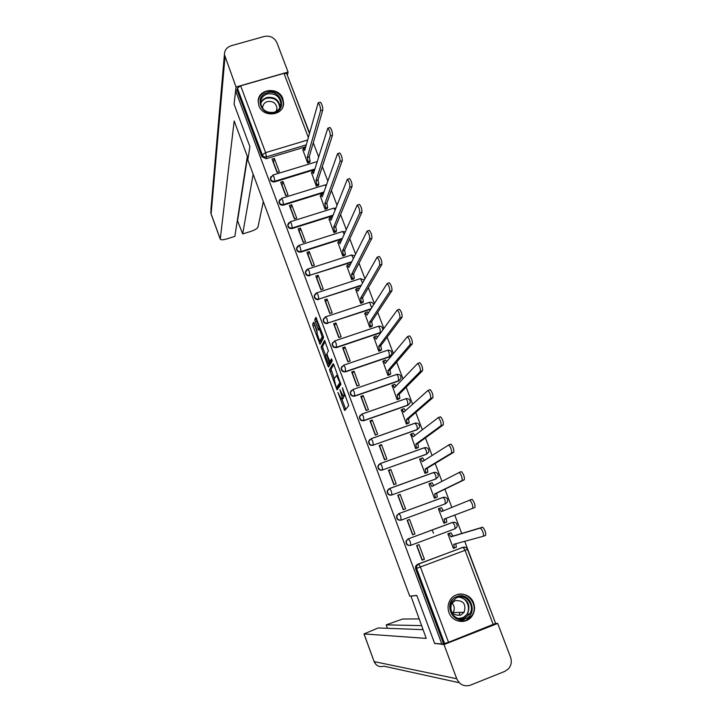 <?xml version="1.0" encoding="UTF-8"?>
<svg xmlns="http://www.w3.org/2000/svg" width="722" height="722" viewBox="0 0 722 722"><rect width="100%" height="100%" fill="white"/><g stroke="black" fill="none" stroke-linecap="round" stroke-linejoin="round"><path stroke-width="1.08" d="M337.905 392.398L344.746 410.538L348.744 405.593L342.418 387.696L342.878 390.196C343.934 393.183 344.295 395.115 343.979 395.972L343.338 396.459L339.927 389.645L340.865 392.958C341.903 395.918 342.264 397.813 341.948 398.652L341.335 399.131L337.905 392.398M332.788 342.445L332.147 343.961C332.328 346.74 333.808 347.95 336.605 347.571L380.738 332.689M341.984 366.442L341.19 368.103C341.325 370.946 342.806 372.173 345.648 371.794L389.438 356.867L390.999 355.684M351.28 390.575L350.287 392.38C350.378 395.277 351.858 396.54 354.746 396.161L398.598 381.008L400.602 378.833M360.359 415.114L359.448 416.784C359.475 419.753 360.955 421.052 363.897 420.673L407.804 405.295L409.789 403.192M398.535 513.775L396.658 515.788C396.369 519.073 397.831 520.535 401.053 520.183L445.51 503.748M448.958 612.527C452.315 622.68 466.908 624.647 472.26 615.695C474.715 611.724 475.157 607.482 473.587 602.978C470.103 592.473 454.77 590.93 449.824 600.623C447.802 604.413 447.514 608.384 448.958 612.527M258.927 105.71C262.88 118.038 283.818 115.863 283.602 103.201L282.853 98.715C278.836 86.279 257.628 88.698 258.187 101.585L258.927 105.71M314.278 323.393L313.556 322.31L312.671 324.214L313.032 326.037L320.036 344.331L323.528 337.842L323.158 335.974L315.884 317.301L314.774 319.684L315.144 321.543L318.546 330.116L319.476 328.844L322.156 336.885L319.684 341.253L317.03 333.338L317.021 330.784L314.278 323.393M441.828 643.997L434.617 643.356L416.793 595.433L409.726 596.164L247.817 159.842L249.893 146.692L234.072 104.148L235.607 90.728L441.828 643.997L444.581 643.473L416.621 568.53L416.675 565.877L418.57 564.062L463.01 547.276L465.537 547.375M329.539 369.61L337.075 389.916L340.892 384.492L333.925 364.89L333.158 363.726L329.539 369.61L331.037 369.095L334.259 378.635M328.772 363.852L329.34 365.395L327.842 365.901L321.082 346.849L324.494 340.45M331.362 360.982L329.828 361.487L327.328 355.35L326.976 353.518L328.42 350.982L324.602 340.414M329.927 361.46L331.461 358.897M327.842 365.901L328.582 367.038L332.246 361L331.533 358.879M305.713 146.792L266.093 158.732L266.472 156.845C264.523 157.225 263.124 156.548 262.267 154.806L237.394 88.129L240.643 85.837L283.981 73.346L286.715 73.599L309.422 133.362M495.427 622.951L464.724 541.319M461.719 533.432L454.752 515.084M451.819 507.358L444.914 489.191M441.927 481.321L435.14 463.47M432.09 455.438L425.42 437.893M422.316 429.716L415.764 412.479M412.605 404.149L406.17 387.218M402.948 378.743L396.631 362.11M393.355 353.482L387.145 337.147M383.815 328.384L377.723 312.337M374.33 303.43L368.346 287.681M364.908 278.629L359.033 263.169M355.549 253.982L349.773 238.802M346.235 229.479L340.576 214.578M336.975 205.12L331.425 190.5M327.779 180.906L322.328 166.556M318.637 156.836L313.285 142.766M309.539 132.911L287.527 75.738M235.607 90.728L237.141 90.286L237.394 88.129M417.524 564.297L463.181 547.294L417.524 564.297L415.646 566.111L418.724 564.09L420.475 567.185L448.533 642.282L444.581 643.473M495.518 623.465L448.533 642.282M450.239 533.044L447.875 533.829L453.371 548.359L454.273 548.016M424.446 559.27L418.968 544.65L416.612 545.534L422.081 560.164L424.446 559.27L422.226 559.812L416.847 545.444M412.614 534.84L414.969 533.964L412.84 534.731L407.452 520.327L409.527 519.434L407.172 520.3L412.614 534.84M440.763 508.026L438.389 508.766L443.859 523.206L446.187 522.34L443.849 523.188M440.718 507.909L439.427 508.45M400.141 494.362L397.786 495.22L403.201 509.678L405.547 508.811L400.141 494.362L398.156 495.482L403.436 509.588M429.68 483.587L428.967 483.848L434.4 498.207L436.693 497.259M390.81 469.444L388.463 470.293L393.833 484.652L396.188 483.803L390.81 469.444L388.914 470.771L394.077 484.57M420.078 458.903L419.599 459.084L424.996 473.352L427.28 472.405M381.532 444.671L379.194 445.501L384.537 459.788L386.875 458.948L381.532 444.671L379.718 446.214L384.772 459.697M410.674 434.319L415.646 448.642L417.921 447.694M372.308 420.042L369.971 420.863L375.287 435.059L377.624 434.229L372.308 420.042L370.585 421.792L375.521 434.978M401.36 409.861L406.36 424.085L408.625 423.128M363.148 395.557L360.81 396.369L366.09 410.484L368.428 409.663L363.148 395.557L361.505 397.515L366.325 410.403M392.118 385.53L397.118 399.663L399.374 398.706M354.033 371.216L351.695 372.01L356.948 386.044L359.285 385.241L354.033 371.216L352.471 373.382L357.182 385.963M382.94 361.352L387.931 375.386L390.187 374.429M344.972 347.02L342.643 347.805L347.86 361.749L350.188 360.964L344.972 347.02L343.501 349.385L348.094 361.677M373.825 337.3L378.806 351.253L381.045 350.287M335.965 322.96L333.636 323.736L338.826 337.598L341.154 336.822L335.965 322.96L334.575 325.532L339.06 337.526M364.763 313.393L369.727 327.256L371.956 326.29M327.003 299.043L324.683 299.801L329.846 313.592L332.165 312.825L327.003 299.043L325.694 301.814L330.071 313.51M355.756 289.612L360.702 303.393L362.922 302.428M318.104 275.262L315.785 276.012L320.911 289.721L323.23 288.962L318.104 275.262L316.877 278.223L321.146 289.639M346.804 265.976L351.722 279.676L353.942 278.71M309.251 251.617L306.931 252.357L312.03 265.985L314.35 265.236L309.251 251.617L308.104 254.776L312.265 265.913M337.905 242.475L342.806 256.093L345.017 255.128M300.451 228.107L298.132 228.838L303.204 242.384L305.523 241.653L300.451 228.107L299.377 231.464L303.439 242.312M329.052 219.109L333.934 232.646L336.136 231.672M291.697 204.732L289.387 205.454L294.432 218.928L296.742 218.197L291.697 204.732L290.704 208.279L294.657 218.856M320.261 195.87L325.117 209.326L327.31 208.36M282.997 181.493L280.687 182.197L285.704 195.599L288.015 194.886L282.997 181.493L282.076 185.22L285.93 195.527M311.516 172.766L316.344 186.141L318.528 185.175M274.342 158.389L272.041 159.084L277.022 172.405L279.333 171.701L274.342 158.389L273.503 162.306L277.257 172.332M302.816 149.797L307.626 163.091L309.801 162.116M314.666 169.661L274.73 181.872L274.874 181.231C272.32 181.574 270.858 180.518 270.488 178.063L270.93 176.574M323.7 192.648L283.421 205.129L283.575 204.525C280.993 204.877 279.522 203.803 279.17 201.312L279.757 199.651M332.833 215.743L292.157 228.531L292.329 227.953C289.712 228.314 288.24 227.222 287.907 224.686L288.665 222.836M342.084 238.955L300.939 252.059L301.128 251.527C298.484 251.888 297.004 250.778 296.697 248.197L297.672 246.157M351.461 262.267L309.973 275.226C307.301 275.596 305.821 274.459 305.541 271.833L306.769 269.613M361 285.677L318.88 299.07C316.164 299.44 314.684 298.285 314.44 295.605L315.974 293.213M370.729 309.169L327.833 323.041C325.08 323.42 323.6 322.238 323.384 319.512L325.27 316.985M369.763 439.545L368.653 441.332L371.225 438.714L415.276 423.128C418.426 422.893 419.798 424.328 419.392 427.415L417.072 429.725L373.4 445.068C370.395 445.447 368.915 444.111 368.951 441.061L371.225 438.714L372.751 441.404L373.4 445.068L417.433 429.446L416.901 425.772L415.051 423.155L371.135 438.687M379.267 464.12L377.931 466.015L380.485 463.524L424.59 447.712C427.821 447.496 429.184 448.958 428.697 452.107L426.395 454.3L382.678 469.905C379.61 470.275 378.129 468.903 378.238 465.78L380.485 463.524L382.046 466.295L382.678 469.905L426.774 454.048L426.251 450.429L424.374 447.73L380.368 463.497M388.851 488.866L387.263 490.834L389.79 488.478L433.958 472.441C437.27 472.233 438.633 473.74 438.046 476.962L435.772 479.02L392.01 494.895C388.86 495.256 387.389 493.839 387.579 490.635L389.79 488.478L391.405 491.33L392.01 494.895L436.16 478.803L435.664 475.229L433.751 472.441L389.663 488.451M410.475 545.426C407.172 545.769 405.719 544.253 406.116 540.886L408.056 538.937L452.667 522.313L455.013 522.349M432.216 529.939L433.444 533.197M463.605 621.218L463.019 621.452M270.506 177.811L270.344 178.704C270.723 181.159 272.185 182.215 274.73 181.872M279.215 200.969L279.017 201.916C279.378 204.416 280.84 205.481 283.421 205.129M287.979 224.244L287.744 225.264C288.078 227.8 289.549 228.883 292.157 228.531M296.796 247.646L296.525 248.738C296.832 251.319 298.303 252.429 300.939 252.059M305.686 271.165L305.352 272.347C305.632 274.974 307.103 276.102 309.783 275.732M314.648 294.802L314.232 296.083C314.476 298.755 315.956 299.91 318.664 299.54M323.673 318.564L323.167 319.954C323.375 322.68 324.855 323.862 327.608 323.483M368.653 441.332C368.617 444.373 370.106 445.709 373.103 445.33M377.931 466.015C377.823 469.129 379.294 470.5 382.362 470.13M387.263 490.834C387.073 494.028 388.544 495.445 391.676 495.084M443.281 497.35L442.776 497.494M237.141 90.286L261.915 156.71L266.093 158.732M443.416 643.374L415.583 568.755L415.646 566.111M462.477 547.411L461.782 547.583M414.969 533.964L409.527 519.434M342.914 398.643L341.632 399.085M343.51 396.495L343.14 398.562M344.935 395.963L343.645 396.405M341.84 399.013L345.703 409.347M333.817 364.619L331.037 369.095M337.454 387.209L337.986 388.617M336.01 386.694L336.542 387.524L339.863 382.723L336.66 375.404L334.115 378.86L336.01 386.694M337.986 387.028L336.542 387.524M340.712 383.174L338.04 387.001M325.739 355.693L322.933 348.148L321.434 348.654M325.207 341.47L322.581 346.343L322.933 348.148M331.452 360.946L332.066 359.917M325.505 356.099L328.429 363.969L329.25 362.597L327.057 355.82L326.407 354.655L325.505 356.099M329.701 363.536L328.429 363.969M330.703 361.199L329.936 363.455M321.182 340.748L319.936 341.163L321.182 340.748M323.438 336.858L321.443 340.658M316.633 318.447L316.66 321.037L319.566 328.817M320.288 341.046L320.929 342.769M314.296 323.438L317.256 332.887M448.479 533.603L451.06 532.863L452.956 536.085L450.925 536.852L449.03 533.621L447.902 533.901M453.335 548.26L454.3 548.007L453.75 544.316L483.343 536.247C483.821 533.675 482.856 530.941 480.464 528.026L450.925 536.852M452.956 536.085L482.702 527.186C485.103 530.092 486.059 532.836 485.581 535.399L483.388 536.229M455.853 543.738L456.331 547.249L454.337 547.998M443.822 523.125L444.761 522.791L444.183 519.046L472.666 508.324C473.109 505.707 472.161 502.981 469.823 500.147L441.377 511.627L439.337 508.468L441.557 507.728L443.38 510.806M439.337 508.468L438.425 508.857M469.535 500.129L472.062 499.326C474.408 502.151 475.347 504.877 474.905 507.494L446.214 518.297L446.783 522.033L444.761 522.791M446.214 518.297L444.183 519.046M434.373 498.144L435.267 497.72L434.68 493.929L462.062 480.599C462.468 477.919 461.538 475.211 459.264 472.459L431.882 486.547L430.086 483.487L429.003 483.948M429.933 483.46L432.108 482.747L433.814 485.545M459.021 472.432L461.493 471.647C463.777 474.39 464.706 477.107 464.291 479.778L436.702 493.18L437.288 496.971L435.267 497.72M435.655 497.747L437.288 496.971M436.702 493.18L434.68 493.929M410.917 596.038L426.233 638.401L364.05 633.925L374.131 661.605L456.737 678.743L443.985 644.556L434.888 643.383M416.829 595.533L410.556 596.173M419.004 618.925L402.659 619.016L386.189 624.864L421.495 625.622M456.737 678.743C459.679 684.79 464.237 686.938 470.419 685.178L504.786 671.379L508.478 668.807C511.302 665.413 511.997 661.56 510.544 657.228L497.702 623.447L443.985 644.556M422.984 629.647L378.175 627.959L364.05 633.925M387.452 628.311L386.189 624.864M435.772 643.455L435.032 643.753M497.702 623.447L495.608 623.42M248.052 158.344L234.181 120.962L220.246 239.172C220.905 240.065 223.026 240.002 226.618 238.964L234.858 236.383L247.321 156.376M210.833 210.255L224.416 54.529C224.542 50.179 226.78 47.264 231.103 45.784L264.234 36.47C270.091 35.414 274.324 37.481 276.914 42.679L288.069 72.029L287.383 75.359M224.416 54.529L236.04 87.019L288.069 72.029M237.357 220.318L242.691 233.937L250.895 231.374C254.911 229.993 257.267 228.576 257.953 227.105L263.322 201.619M242.691 233.937L253.151 174.21M236.04 87.019L235.616 90.719M237.664 220.228L247.556 156.999M465.185 618.925C451.674 624.801 442.893 601.327 456.782 596.616C470.221 590.804 479.047 614.106 465.185 618.925M456.9 597.455L451.638 602.004C446.331 610.298 455.835 622.066 464.67 618.095L469.589 614.061C475.491 605.839 465.979 593.421 456.9 597.455M455.167 600.623L451.494 603.772C449.517 611.895 452.568 615.695 460.645 615.171L464.147 612.274C466.394 604.07 463.407 600.19 455.167 600.623M457.811 620.974L465.807 620.586L471.863 615.649C479.246 605.496 467.531 590.009 456.241 594.937M458.912 615.207L460.113 612.391M451.999 603.023C454.571 605.975 454.941 609.16 453.1 612.581L452.604 613.258M274.531 112.632C261.4 117.027 253.621 96.252 267.095 92.885C280.163 88.553 287.988 109.184 274.531 112.632M267.311 93.959C263.097 95.421 260.85 98.291 260.57 102.569C261.806 110.024 266.346 113.246 274.198 112.235C278.313 110.8 280.551 108.011 280.903 103.86C279.802 96.288 275.272 92.994 267.311 93.959M276.192 111.405L277.004 108.508C276.219 103.174 273.024 100.854 267.42 101.549C264.451 102.578 262.871 104.6 262.664 107.605L262.736 108.634M282.816 106.901L283.403 103.742C282.058 94.329 276.445 90.232 266.553 91.432C261.436 93.183 258.647 96.64 258.187 101.811M424.978 473.298L425.836 472.793L425.222 468.957L451.53 453.046C451.9 450.32 450.979 447.622 448.759 444.942L422.451 461.62L420.691 458.632L419.635 459.201M420.565 458.614L422.713 457.91L424.301 460.437M448.552 444.914L450.988 444.147C453.217 446.819 454.138 449.517 453.759 452.243L427.253 468.226L427.857 472.062L425.836 472.793M426.729 472.72L427.857 472.062M427.253 468.226L425.222 468.957M415.637 448.606L416.459 448.019L415.827 444.138L441.061 425.673C441.404 422.902 440.492 420.213 438.326 417.605L413.065 436.846L411.359 433.931L410.331 434.59M411.251 433.913L413.372 433.218L414.834 435.483M438.164 417.578L440.555 416.82C442.721 419.419 443.633 422.108 443.281 424.879L417.848 443.416L418.48 447.297L416.459 448.019M417.533 447.974L418.48 447.297M417.848 443.416L415.827 444.138M406.351 424.058L407.145 423.39L406.486 419.464L430.664 398.481C430.971 395.656 430.077 392.985 427.965 390.449L403.742 412.208L402.082 409.374L401.071 410.123M401.992 409.347L404.094 408.661L405.43 410.674M429.825 389.718L430.186 389.672C432.307 392.199 433.2 394.88 432.884 397.705L408.508 418.751L409.157 422.677L407.145 423.39M408.309 423.39L409.157 422.677M408.508 418.751L406.486 419.464M397.118 399.654L397.876 398.905L397.199 394.925L420.33 371.46C420.61 368.59 419.726 365.928 417.659 363.464L394.474 387.723L392.849 384.952L391.875 385.801M394.618 384.303L396.08 386.017M419.518 362.769L419.879 362.697C421.946 365.161 422.839 367.823 422.55 370.693L399.221 394.23L399.889 398.201L397.876 398.905M399.113 398.968L399.889 398.201M399.221 394.23L397.199 394.925M387.949 375.377L388.662 374.556L387.976 370.539L410.069 344.62C410.322 341.705 409.437 339.042 407.425 336.651L385.259 363.383L383.68 360.675L382.723 361.614M385.44 360.052L386.784 361.514M409.266 335.992L409.645 335.892C411.657 338.293 412.542 340.946 412.28 343.871L389.988 369.854L390.674 373.87L388.662 374.556M389.952 374.691L390.674 373.87M389.988 369.854L387.976 370.539M378.842 351.235L379.501 350.36L378.797 346.298L399.871 317.951C400.087 314.991 399.221 312.337 397.262 310L376.099 339.178L374.556 336.542L373.626 337.571M376.306 335.938L377.543 337.156M399.085 309.386L399.474 309.269C401.441 311.597 402.307 314.25 402.082 317.211L380.801 345.612L381.505 349.683L379.501 350.36M380.837 350.558L381.505 349.683M380.801 345.612L378.797 346.298M369.772 327.237L370.395 326.299L369.673 322.192L389.736 291.453C389.925 288.448 389.068 285.804 387.154 283.529L366.993 315.117L365.485 312.545L364.583 313.673M367.236 311.958L368.346 312.951M388.977 282.925L389.366 282.807C391.279 285.073 392.145 287.717 391.947 290.722L371.677 321.525L372.399 325.631L370.395 326.299M371.776 326.57L372.399 325.631M371.677 321.525L369.673 322.192M360.765 303.375L361.343 302.374L360.603 298.231L379.673 265.127C379.826 262.077 378.978 259.442 377.11 257.222L357.932 291.192L356.469 288.683L355.594 289.91M358.22 288.105L359.204 288.899M378.951 256.626L379.321 256.509C381.189 258.72 382.046 261.355 381.875 264.405L362.606 297.572L363.346 301.715L361.343 302.374M362.76 302.717L363.346 301.715M362.606 297.572L360.603 298.231M351.794 279.649L352.345 278.593L351.578 274.405L369.664 238.964C369.799 235.868 368.951 233.242 367.137 231.085L348.934 267.402L347.499 264.956L346.659 266.274M349.258 264.387L350.125 264.992M368.978 230.489L369.339 230.381C371.162 232.538 372.01 235.164 371.866 238.26L353.581 273.755L354.34 277.943L352.345 278.593M353.789 278.999L354.34 277.943M353.581 273.755L351.578 274.405M342.887 256.066L343.401 254.947L342.616 250.715L359.727 212.972C359.827 209.831 358.996 207.214 357.219 205.102L339.981 243.756L338.591 241.365L337.77 242.782M340.351 240.805L341.082 241.238M359.078 204.525L359.421 204.416C361.199 206.519 362.038 209.145 361.921 212.277L344.611 250.074L345.396 254.306L343.401 254.947M344.872 255.426L345.396 254.306M344.611 250.074L342.616 250.715M334.015 232.619L334.503 231.437L333.699 227.168L349.854 187.142C349.926 183.966 349.096 181.348 347.363 179.291L331.082 220.246L329.719 217.918L328.934 219.425M331.488 217.358L332.102 217.629M349.231 178.713L349.556 178.614C351.298 180.671 352.128 183.28 352.047 186.456L335.694 226.537L336.488 230.805L334.503 231.437M336.001 231.988L336.488 230.805M335.694 226.537L333.699 227.168M325.207 209.299L325.658 208.062L324.837 203.748L340.035 161.475C340.08 158.262 339.259 155.645 337.571 153.642L322.229 196.871L320.911 194.597L320.144 196.203M322.68 194.047L323.167 194.182M339.448 153.064L339.764 152.974C341.461 154.977 342.282 157.586 342.228 160.807L326.831 203.126L327.644 207.44L325.658 208.062M327.183 208.676L327.644 207.44M326.831 203.126L324.837 203.748M316.435 186.114L316.859 184.823L316.019 180.464L330.279 135.971C330.306 132.713 329.485 130.113 327.833 128.146L313.429 173.632L312.139 171.403L311.408 173.109M329.728 127.586L330.026 127.496C331.687 129.455 332.499 132.054 332.472 135.312L318.014 179.859L318.844 184.209L316.859 184.823M318.42 185.509L318.844 184.209M318.014 179.859L316.019 180.464M307.725 163.064L308.113 161.71L307.256 157.315L320.595 110.628C320.586 107.334 319.774 104.726 318.167 102.813L304.684 150.519L303.43 148.344L302.726 150.14M320.063 102.253L320.351 102.172C321.967 104.085 322.779 106.685 322.779 109.979L309.251 156.719L310.099 161.105L308.113 161.71M309.702 162.459L310.099 161.105M309.251 156.719L307.256 157.315M381.035 332.264L336.84 347.165C334.042 347.544 332.562 346.334 332.382 343.555L334.746 340.901L336.118 343.32L336.605 347.571M380.332 332.86L380.016 328.582L378.463 326.245M387.407 350.296L387.66 350.233C390.62 349.98 391.992 351.316 391.784 354.24L389.754 356.478L345.901 371.424C343.058 371.803 341.569 370.567 341.443 367.724L343.789 365.133L345.197 367.624L345.648 371.794M389.438 356.867L389.158 352.67L387.84 350.179M396.568 374.438L396.811 374.393C399.835 374.14 401.206 375.503 400.936 378.481L398.923 380.656L355.016 395.827C352.119 396.207 350.639 394.943 350.549 392.037L352.887 389.519L354.331 392.073L354.746 396.161M398.598 381.008L398.345 376.893L396.811 374.393L352.887 389.519L350.287 392.38M361.957 414.022L406.017 398.688C409.103 398.445 410.475 399.844 410.141 402.876L408.156 404.979L364.177 420.375C361.235 420.755 359.746 419.455 359.718 416.486L362.029 414.04L363.518 416.666L363.897 420.673M407.804 405.295L407.596 401.261L406.017 398.688L362.029 414.04L359.448 416.784M398.977 513.568L443.38 497.314C446.783 497.124 448.136 498.676 447.441 501.971L445.609 503.703L401.396 520.03C398.174 520.381 396.703 518.919 396.992 515.634L398.977 513.568L443.182 497.305L445.131 500.175L445.203 503.875M408.056 538.937L452.856 522.331C456.358 522.168 457.694 523.766 456.882 527.132L455.113 528.748L410.836 545.318C407.524 545.652 406.071 544.135 406.468 540.76L408.408 538.82L452.667 522.313L454.661 525.273L455.113 528.748M306.245 144.869L266.472 156.845L265.597 152.64L307.581 140.032M308.303 137.415L283.981 73.346M240.643 85.837L265.597 152.64L262.267 154.806L261.915 156.71M493.27 624.701L465.04 550.326L415.583 568.755M314.864 169.011L274.874 181.231L274.026 177.08L272.889 175.067L270.344 178.704M323.916 192.025L283.575 204.525L282.744 200.418L281.58 198.351L279.017 201.916M333.068 215.156L292.329 227.953L291.507 223.892L290.316 221.771L287.744 225.264M342.327 238.395L301.128 251.527L300.325 247.502L299.098 245.327L296.525 248.738M351.722 261.743L309.973 275.226L309.197 271.246L307.933 269.008L305.352 272.347M361.271 285.19L318.88 299.07L318.122 295.127L316.823 292.834L314.232 296.083M371.009 308.718L327.833 323.041L327.093 319.151L325.757 316.796L323.167 319.954M401.053 520.183L400.809 516.51L399.149 513.586L396.658 515.788M406.116 540.886L408.571 538.838L410.267 541.843L410.836 545.318M443.209 497.296L445.321 497.268M433.814 472.423L435.655 472.35M424.473 447.694L426.025 447.586M415.186 423.11L416.432 422.984M405.954 398.67L406.856 398.544M396.775 374.375L397.326 374.276M325.541 316.868L369.511 302.328L371.668 307.671M369.258 302.41L369.511 302.328C371.523 301.958 372.886 302.708 373.608 304.594M316.606 292.906L360.513 278.584L362.507 282.952M360.269 278.665L364.186 279.937M307.734 269.08L351.569 254.965L353.338 258.467M351.334 255.047L354.692 255.705M298.899 245.39L342.67 231.491L344.177 234.181M342.445 231.563L345.215 231.816M290.127 221.825L333.826 208.144L335.044 210.084M333.609 208.216L335.775 208.207M281.39 198.406L325.035 184.931L325.947 186.186M324.819 185.003L326.407 184.859M272.717 175.121L316.29 161.854L316.877 162.504M316.083 161.918L317.111 161.737M465.04 550.326L467.459 549.325C466.574 547.529 465.158 546.852 463.181 547.294L465.04 550.326M343.464 398.138L341.948 398.652M345.324 395.503L343.979 395.972M345.477 408.805L343.979 409.329M337.824 388.219L336.326 388.734M331.38 370.882L329.882 371.397M340.486 382.507L339.863 382.723M322.581 346.343L321.082 346.849M330.766 362.083L329.25 362.597M327.048 354.439L326.407 354.655L327.048 354.439M323.339 336.488L322.156 336.885M319.431 328.474L317.915 328.979M316.66 321.037L315.144 321.543M316.299 319.178L314.774 319.684M320.902 342.688L319.404 343.194M314.53 325.541L313.032 326.037M314.169 323.718L312.671 324.214M452.865 535.841L450.835 536.608M450.871 532.845L448.849 533.603M455.871 543.792L453.84 544.559M482.422 527.15L480.184 527.99M443.317 510.634L441.286 511.384M446.304 518.531L444.274 519.289M474.905 507.494L472.666 508.324M433.642 485.635L431.792 486.312M436.792 493.424L434.77 494.173M464.291 479.778L462.062 480.599M459.264 682.732L383.833 666.171C379.402 667.399 376.171 665.883 374.131 661.605L363.96 633.889M224.975 57.363L211.104 213.856L220.219 238.883M210.698 211.763L211.14 214.154L210.698 211.763M458.687 596.95C468.009 599.224 470.943 604.946 467.468 614.106L462.585 618.113L460.013 618.745M458.317 618.429L462.261 617.779C473.28 614.061 468.443 595.343 457.044 597.401M260.579 103.002L262.943 99.591L266.689 97.533C274.423 96.531 278.918 99.708 280.19 107.055M279.775 107.885C278.854 100.484 274.513 97.244 266.743 98.165C263.692 99.131 261.671 101.062 260.66 103.941M423.417 461.006L422.361 461.385M427.343 468.461L425.312 469.201M453.759 452.243L451.53 453.046M413.715 436.341L412.975 436.611M417.939 443.651L415.917 444.373M443.281 424.879L441.061 425.673M404.221 411.775L403.652 411.973M408.598 418.986L406.576 419.699M432.884 397.705L430.664 398.481M394.844 387.326L394.383 387.488M399.311 394.465L397.29 395.169M422.55 370.693L420.33 371.46M390.07 370.088L388.057 370.774M412.28 343.871L410.069 344.62M380.891 345.847L378.879 346.533M402.082 317.211L399.871 317.951M371.767 321.75L369.754 322.427M391.947 290.722L389.736 291.453M362.688 297.798L360.684 298.457M381.875 264.405L379.673 265.127M353.672 273.981L351.668 274.631M371.866 238.26L369.664 238.964M344.701 250.299L342.697 250.94M361.921 212.277L359.727 212.972M335.784 226.762L333.781 227.394M352.047 186.456L349.854 187.142M326.913 203.351L324.918 203.974M342.228 160.807L340.035 161.475M318.095 180.076L316.11 180.69M332.472 135.312L330.279 135.971M309.332 156.936L307.346 157.54M322.779 109.979L320.595 110.628M341.19 368.103L343.789 365.133L387.66 350.233M332.147 343.961L334.746 340.901L378.563 326.209C381.324 325.92 382.714 327.147 382.732 329.891M495.635 623.501L467.459 549.325M337.706 375.043L336.66 375.404M320.397 328.537L319.476 328.844M451.06 532.863L449.03 533.621M482.702 527.186L480.464 528.026M441.557 507.728L439.527 508.478M472.062 499.326L469.823 500.147M432.108 482.747L430.086 483.487M461.493 471.647L459.264 472.459M374.032 661.551L376.18 664.7M220.246 239.172L211.14 214.154M469.589 614.061L467.468 614.106L462.54 618.104L459.878 618.727M464.147 612.274L453.1 612.581M280.307 106.775L280.903 103.86M277.004 108.508L276.598 110.538M422.713 457.91L420.691 458.632M450.988 444.147L448.759 444.942M413.372 433.218L411.359 433.931M440.555 416.82L438.326 417.605M404.094 408.661L402.082 409.374M430.186 389.672L427.965 390.449M394.862 384.257L392.849 384.952M419.879 362.697L417.659 363.464M385.683 359.989L383.68 360.675M409.645 335.892L407.425 336.651M376.559 335.865L374.556 336.542M399.474 309.269L397.262 310M367.489 311.877L365.485 312.545M389.366 282.807L387.154 283.529M358.473 288.024L356.469 288.683M379.321 256.509L377.11 257.222M349.502 264.315L347.499 264.956M369.339 230.381L367.137 231.085M340.585 240.733L338.591 241.365M359.421 204.416L357.219 205.102M331.714 217.286L329.719 217.918M349.556 178.614L347.363 179.291M322.896 193.974L320.911 194.597M339.764 152.974L337.571 153.642M314.133 170.798L312.139 171.403M330.026 127.496L327.833 128.146M305.406 147.748L303.43 148.344M320.351 102.172L318.167 102.813"/></g></svg>
